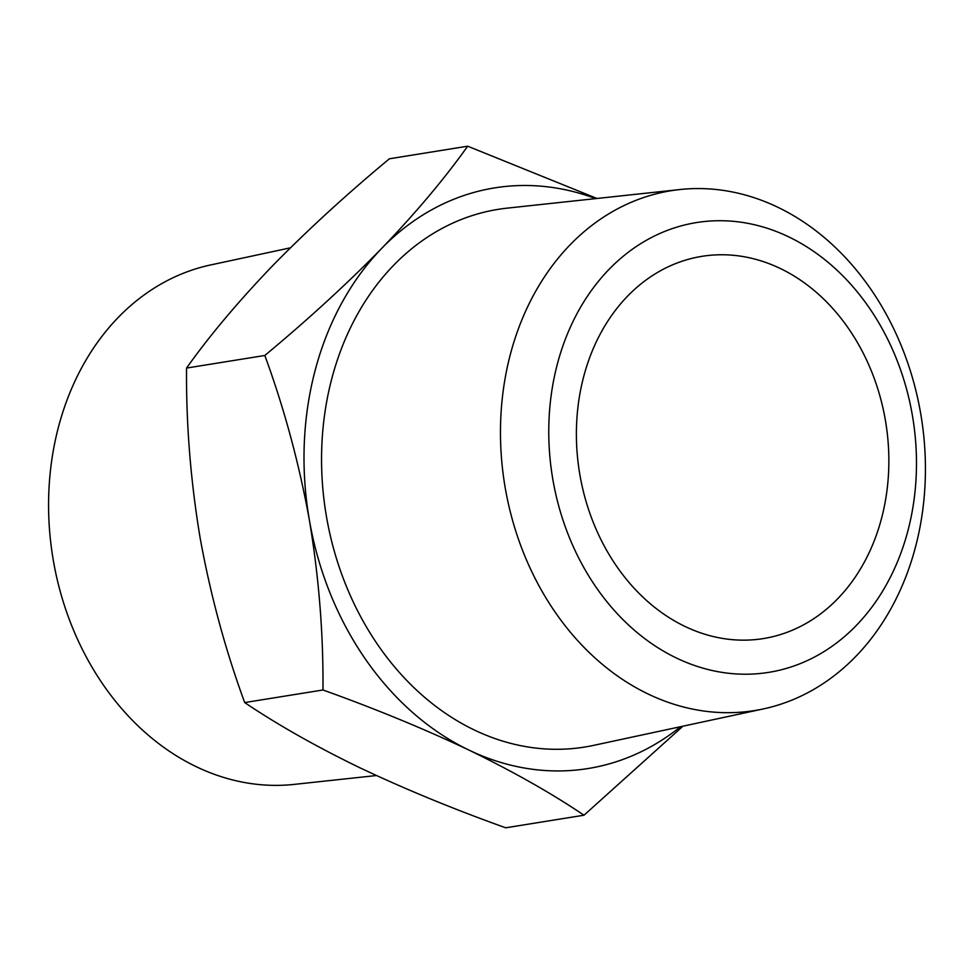 <?xml version="1.0" encoding="UTF-8"?>
<svg xmlns="http://www.w3.org/2000/svg" width="974" height="974" viewBox="0 0 974 974"><rect width="100%" height="100%" fill="white"/><g stroke="black" fill="none" stroke-linecap="round" stroke-linejoin="round"><path stroke-width="1.46" d="M685.002 626.44A193.57 155.158 -99.1 0 1 576.632 423.3A193.57 155.158 -99.1 0 1 701.889 256.345A193.57 155.158 -99.1 0 1 780.247 268.471A193.57 155.158 -99.1 0 1 888.617 471.611A193.57 155.158 -99.1 0 1 763.348 638.579A193.57 155.158 -99.1 0 1 685.002 626.44M290.41 247.822L210.627 264.952A263.284 211.041 80.9 0 0 48.7 495.851A263.284 211.041 80.9 0 0 196.31 766.721A263.284 211.041 80.9 0 0 294.148 784.399L376.414 775.535M648.173 694.036A263.26 211.005 -99.1 0 1 501.086 412.355A263.26 211.005 -99.1 0 1 679.889 189.54A263.26 211.005 -99.1 0 1 777.715 207.206A263.26 211.005 -99.1 0 1 925.3 478.039A263.26 211.005 -99.1 0 1 763.397 708.914A263.26 211.005 -99.1 0 1 648.173 694.036M679.889 189.54L507.15 208.144A272.306 218.261 80.9 0 0 322.199 438.629A272.306 218.261 80.9 0 0 474.35 730.001A272.306 218.261 80.9 0 0 593.531 745.39L763.397 708.914M676.577 658.083A227.782 182.576 80.9 0 0 907.731 531.475A227.782 182.576 80.9 0 0 788.66 236.84A227.782 182.576 80.9 0 0 557.518 363.448A227.782 182.576 80.9 0 0 676.577 658.083M467.678 146.197L389.381 158.786C346.33 194.544 307.358 230.254 272.452 265.914C238.289 301.526 209.641 335.58 186.533 368.062C186.095 424.274 190.624 480.852 200.108 537.806C210.433 594.773 225.298 649.695 244.693 702.571C277.541 724.705 315.88 746.413 359.698 767.682C404.928 789.086 453.592 809.126 505.713 827.803L583.998 815.214C551.649 793.36 513.322 771.664 468.993 750.102C424.408 728.966 375.733 708.914 322.978 689.982C323.417 633.782 318.9 577.192 309.403 520.238C299.079 463.283 284.213 408.362 264.818 355.473C307.869 319.716 346.841 284.006 381.747 248.346C415.922 212.734 444.558 178.68 467.678 146.197L596.965 198.465M682.969 726.178L583.998 815.214M244.693 702.571L322.978 689.982M186.533 368.062L264.818 355.473M595.638 198.611A294.051 235.696 80.9 0 0 381.747 248.346A294.051 235.696 80.9 0 0 309.403 520.238A294.051 235.696 80.9 0 0 468.993 750.102A294.051 235.696 80.9 0 0 680.546 726.701"/></g></svg>
